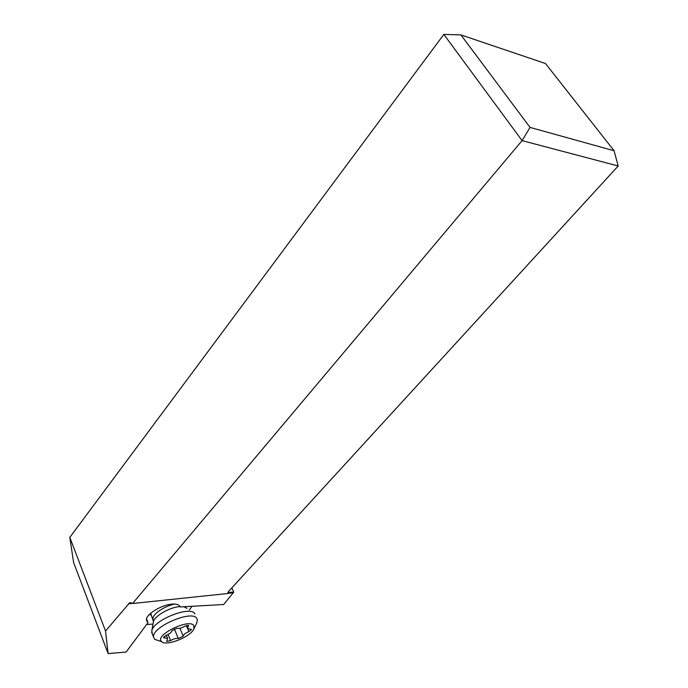 <?xml version="1.0" encoding="UTF-8"?>
<svg xmlns="http://www.w3.org/2000/svg" width="688" height="688" viewBox="0 0 688 688"><rect width="100%" height="100%" fill="white"/><g stroke="black" fill="none" stroke-linecap="round" stroke-linejoin="round"><path stroke-width="1.03" d="M132.552 603.514L522.089 140.619L618.194 165.997L228.751 591.233L227.788 593.512L132.552 603.514L129.593 602.834L105.531 631.034L108.119 653.6L126.128 652.035L148.006 622.631L146.441 620.06C145.331 614.891 160.88 605.044 171.639 604.159C175.603 603.772 178.209 604.331 179.439 605.836L180.282 606.945L223.643 604.52L233.757 592.162L227.874 592.549M443.837 34.4L522.089 140.619L530.052 127.418L460.926 34.907L443.837 34.4L69.806 537.38L73.59 562.449L108.119 653.6M618.194 165.997L614.057 150.732L530.052 127.418M460.926 34.907L545.498 63.528L614.057 150.732M231.83 587.87L233.757 592.162M189.303 609.929L192.133 606.283M146.613 624.515L153.037 624.076M146.553 618.787L148.006 622.631M151.36 614.995L149.287 614.565M105.531 631.034L69.806 537.38M161.345 641.397L161.551 641.612C165.98 646.677 190.886 636.83 193.878 628.909L193.818 625.555C189.398 618.142 154.637 635.067 161.345 641.397M188.589 625.495L187.592 628.591L191.582 629.477L188.882 631.644C185.399 633.072 183.507 634.577 183.197 636.159L178.312 638.541C176.334 638.077 173.763 638.748 170.59 640.571L166.694 641.379L167.588 638.344L163.546 637.699L166.152 635.316C169.687 633.872 171.604 632.341 171.888 630.724L176.868 628.29C178.88 628.798 181.486 628.127 184.685 626.278L188.589 625.495M196.673 623.13L197.413 620.017L196.785 618.383C191.995 609.508 151.283 627.121 153.587 637.165L154.688 639.315L159.754 641.01M152.358 634.104L151.79 630.793C153.407 620.051 190.421 605.406 194.773 613.662L194.971 613.963M147.086 621.565L146.432 619.931M128.372 603.78L132.371 603.359M227.754 593.348L233.094 592.789M228.545 592.411L228.278 591.809M174.915 604.055C164.647 605.827 152.031 614.453 152.985 619.002L153.407 620.163M153.39 622.193L153.484 621.668C154.456 615.958 170.117 607.048 180.015 606.592M183.885 606.747L187.007 608.364M188.263 626.493L187.738 625.237M164.845 637.914L164.217 636.366M170.59 640.571L168.096 634.465M178.312 638.541L174.236 628.686M183.197 636.159L179.921 628.273M188.882 631.644L187.618 628.626M231.933 592.144L227.866 592.566M131.021 602.679L129.593 602.834M193.878 628.909L196.837 622.803M161.551 641.612L154.688 639.315M150.663 613.283L153.484 621.668L151.79 630.793M151.661 632.375L153.587 637.165M166.333 635.248L167.605 638.361M186.31 625.512L187.42 628.17"/></g></svg>
